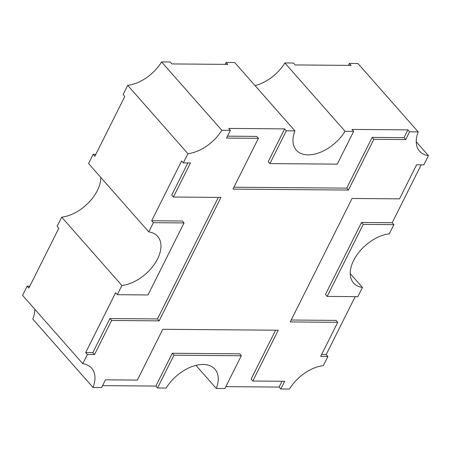 <?xml version="1.0" encoding="UTF-8"?>
<svg xmlns="http://www.w3.org/2000/svg" width="451" height="451" viewBox="0 0 451 451"><rect width="100%" height="100%" fill="white"/><g stroke="black" fill="none" stroke-linecap="round" stroke-linejoin="round"><path stroke-width="0.68" d="M418.195 131.878L357.987 63.535L349.384 63.461L351.081 65.389L295.157 64.933L293.466 63.01L284.863 62.937L345.077 131.28L353.674 131.354L351.977 129.426L407.901 129.882L409.598 131.805L418.195 131.878A33.735 20.301 138.6 0 0 419.571 151.164A33.735 20.301 138.6 0 0 428.45 155.651L423.844 164.846L416.583 164.79L399.518 198.863L352.062 198.479L290.241 321.929L337.743 322.318L320.678 356.391L327.9 356.453L323.294 365.643A33.735 20.301 138.6 0 0 289.407 389.061L280.81 388.993L279.113 387.071L225.838 386.637M294.926 130.875L234.712 62.531L226.114 62.463L227.811 64.386L171.887 63.929L170.19 62.007L161.593 61.939L221.807 130.277L230.405 130.35L228.708 128.422L284.632 128.879L286.329 130.801L294.926 130.875A33.735 20.301 138.6 0 0 296.301 150.16A33.735 20.301 138.6 0 0 308.089 154.868A33.735 20.301 138.6 0 0 345.077 131.28M284.863 62.937A33.735 20.301 -41.4 0 1 255.052 85.617M241.308 355.749L173.956 355.202L172.259 353.274L239.611 353.821L241.308 355.749L224.886 388.536L216.288 388.469A33.735 20.301 138.6 0 0 214.913 369.177A33.735 20.301 138.6 0 0 166.137 388.063L157.534 387.99L155.843 386.067L102.569 385.633M195.948 365.383L216.288 388.469M275.589 330.205L251.106 379.099L252.802 381.022L278.239 330.222L162.783 329.286L137.346 380.08L105.478 379.821L101.616 387.539L93.013 387.465A33.735 20.301 138.6 0 0 91.638 368.179A33.735 20.301 138.6 0 0 82.764 363.686L87.364 354.497L85.667 352.569L115.614 292.772L117.311 294.7L121.911 285.506A33.735 20.301 138.6 0 0 153.723 265.188A33.735 20.301 138.6 0 0 157.647 236.369A33.735 20.301 138.6 0 0 148.768 231.882L153.374 222.687L151.677 220.759L181.618 160.968L183.315 162.89L187.92 153.695A33.735 20.301 138.6 0 0 221.807 130.277M34.761 309.206A33.735 20.301 -41.4 0 1 32.805 319.122L93.013 387.465M82.764 363.686L22.55 295.349L27.156 286.154L28.853 288.076L58.793 228.279L57.097 226.357L61.702 217.162L121.911 285.506M148.768 231.882L88.554 163.538L93.16 154.343L94.857 156.271L124.797 96.475L123.1 94.547L127.706 85.357L187.92 153.695M416.239 141.794L428.45 155.651M421.195 164.824L392.207 222.721L393.903 224.643L389.298 233.838A33.735 20.301 138.6 0 0 357.485 254.155A33.735 20.301 138.6 0 0 353.567 282.974A33.735 20.301 138.6 0 0 362.446 287.462L357.84 296.657L327.172 296.408L363.235 224.395L393.903 224.643M350.235 273.599L362.446 287.462M355.191 296.634L326.203 354.525L327.9 356.453M348.431 65.367L349.384 63.461M225.162 64.363L226.114 62.463M161.593 61.939A33.735 20.301 -41.4 0 1 127.706 85.357M93.16 154.343L95.809 154.366M100.765 177.401A33.735 20.301 -41.4 0 1 61.702 217.162M27.156 286.154L29.805 286.176M409.598 131.805L405.708 139.573L373.84 139.314L348.431 190.057L232.975 189.116L258.412 138.322L226.537 138.062L230.405 130.35M183.315 162.89L190.48 162.946L173.415 197.025L220.973 197.414L159.152 320.864L111.594 320.475L94.53 354.554L87.364 354.497M252.802 381.022L284.671 381.281L280.81 388.993M173.956 355.202L157.534 387.99M286.329 130.801L269.907 163.595L337.252 164.141L353.674 131.354M117.311 294.7L147.979 294.948L184.036 222.935L153.374 222.687M187.83 162.929L171.718 195.103L173.415 197.025M218.323 197.391L157.455 318.936L159.152 320.864M157.455 318.936L109.903 318.553L111.594 320.475M109.903 318.553L92.838 352.626L94.53 354.554M92.838 352.626L85.667 352.569M151.677 220.759L182.345 221.013L184.036 222.935M284.632 128.879L268.21 161.672L269.907 163.595M407.901 129.882L404.011 137.651L405.708 139.573M404.011 137.651L372.143 137.392L373.84 139.314M372.143 137.392L346.734 188.135L348.431 190.057M346.734 188.135L233.928 187.216M227.49 136.163L256.715 136.399L258.412 138.322M172.259 353.274L155.843 386.067M282.022 381.258L279.113 387.071M392.207 222.721L361.539 222.467L363.235 224.395M361.539 222.467L325.475 294.48L327.172 296.408M326.203 354.525L321.631 354.492M291.194 320.024L336.046 320.39L337.743 322.318"/></g></svg>
